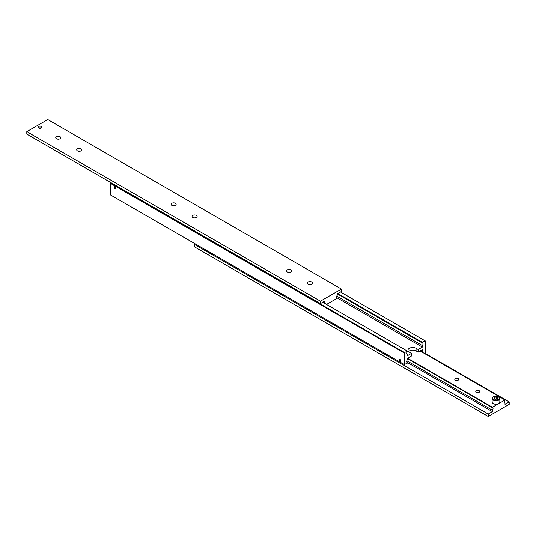 <?xml version="1.0" encoding="UTF-8"?>
<svg xmlns="http://www.w3.org/2000/svg" width="536" height="536" viewBox="0 0 536 536"><rect width="100%" height="100%" fill="white"/><g stroke="black" fill="none" stroke-linecap="round" stroke-linejoin="round"><path stroke-width="0.8" d="M406.804 354.001L407.266 354.263A1.782 1.025 -60 0 1 407.005 354.182A1.782 1.025 -60 0 1 406.636 353.371A1.782 1.025 -60 0 1 407.266 351.75L407.266 351.067L404.58 352.621L110.945 183.091L110.697 183.526L404.332 353.057L404.58 352.621M337.258 293.889L422.368 343.027A1.782 1.025 -60 0 1 422.629 343.107A1.782 1.025 -60 0 1 422.998 343.924A1.782 1.025 -60 0 1 422.368 345.546L336.755 296.12M421.028 350.49L422.368 351.261A1.782 1.025 -60 0 1 422.629 351.341A1.782 1.025 -60 0 1 422.998 352.159A1.782 1.025 -60 0 1 422.944 352.614M406.804 362.236L407.266 362.497A1.782 1.025 -60 0 1 407.005 362.416A1.782 1.025 -60 0 1 406.636 361.606A1.782 1.025 -60 0 1 407.266 359.984L407.266 358.43L411.46 356.011L411.46 353.392L409.363 352.185A4.744 2.74 180 0 1 407.976 350.243A4.744 2.74 180 0 1 409.363 348.306A4.744 2.74 180 0 1 416.077 348.306L418.174 349.519L422.368 347.1L422.368 345.546M418.174 349.519L418.174 352.132L416.077 350.926A4.744 2.74 0 0 0 409.363 350.926A4.744 2.74 0 0 0 408.553 351.556M400.137 361.512A1.226 0.71 60 0 1 399.333 360.433A1.226 0.71 60 0 1 399.521 359.455A1.226 0.71 60 0 1 400.137 359.515A1.226 0.71 60 0 1 400.935 360.594A1.226 0.71 60 0 1 400.747 361.572A1.226 0.71 60 0 1 400.137 361.512M400.137 359.669A1.039 0.596 60 0 1 400.854 360.775A1.039 0.596 60 0 1 400.399 361.458A1.039 0.596 60 0 1 400.137 361.365A1.039 0.596 60 0 1 399.447 359.817A1.039 0.596 60 0 1 400.137 359.669M114.892 188.598A1.226 0.71 60 0 1 114.088 187.513A1.226 0.71 60 0 1 114.275 186.535A1.226 0.71 60 0 1 114.892 186.595A1.226 0.71 60 0 1 115.689 187.674A1.226 0.71 60 0 1 115.501 188.659A1.226 0.71 60 0 1 114.892 188.598M114.892 186.749A1.039 0.596 60 0 1 115.615 187.861A1.039 0.596 60 0 1 115.153 188.538A1.039 0.596 60 0 1 114.892 188.444A1.039 0.596 60 0 1 114.201 186.897A1.039 0.596 60 0 1 114.892 186.749M114.369 187.64L115.414 188.243L114.892 186.897L114.369 186.943L114.369 187.64L115.133 187.198M114.892 188.297L115.414 187.989M399.608 360.56L400.66 361.163L400.137 359.817L399.608 359.864L399.608 360.56L400.379 360.118M400.137 361.21L400.66 360.909M407.266 362.497L407.266 363.18L404.332 364.581L404.332 353.057M407.266 354.263L407.266 355.817L411.46 353.392M110.697 183.526L110.697 195.057L404.332 364.581M340.528 291.999L425.303 340.943L425.303 352.474L424.257 353.371M337.841 293.547L422.368 342.35L425.055 340.802M422.368 343.027L422.368 342.35M422.368 351.261L422.368 349.713L418.174 352.132M111.327 182.87L110.945 183.091M337.211 297.936L422.368 347.1M322.739 302.271L407.266 351.067M77.452 150.844A2.519 1.454 180 0 1 76.715 149.812A2.519 1.454 180 0 1 78.269 148.472A2.519 1.454 180 0 1 81.016 148.787A2.519 1.454 180 0 1 81.753 149.812A2.519 1.454 180 0 1 80.199 151.159A2.519 1.454 180 0 1 77.452 150.844M56.481 138.737A2.519 1.454 180 0 1 55.737 137.705A2.519 1.454 180 0 1 57.298 136.358A2.519 1.454 180 0 1 60.045 136.673A2.519 1.454 180 0 1 60.782 137.705A2.519 1.454 180 0 1 59.228 139.052A2.519 1.454 180 0 1 56.481 138.737M287.189 271.933A2.519 1.454 180 0 1 286.452 270.908A2.519 1.454 180 0 1 288.006 269.561A2.519 1.454 180 0 1 290.76 269.876A2.519 1.454 180 0 1 291.497 270.908A2.519 1.454 180 0 1 289.936 272.248A2.519 1.454 180 0 1 287.189 271.933M308.166 284.047A2.519 1.454 180 0 1 307.43 283.015A2.519 1.454 180 0 1 308.984 281.668A2.519 1.454 180 0 1 311.731 281.983A2.519 1.454 180 0 1 312.468 283.015A2.519 1.454 180 0 1 310.913 284.361A2.519 1.454 180 0 1 308.166 284.047M38.619 127.977A1.97 1.139 180 0 1 38.043 127.173A1.97 1.139 180 0 1 39.262 126.121A1.97 1.139 180 0 1 41.406 126.362A1.97 1.139 180 0 1 41.989 127.173A1.97 1.139 180 0 1 40.77 128.225A1.97 1.139 180 0 1 38.619 127.977M41.801 127.655A1.97 1.139 0 0 0 41.406 127.334A1.97 1.139 0 0 0 38.23 127.655M323.409 301.882L324.628 302.585A1.782 1.025 -60 0 1 324.89 302.666A1.782 1.025 -60 0 1 325.258 303.476A1.782 1.025 -60 0 1 325.245 303.711M336.755 297.567L337.211 297.835A1.782 1.025 -60 0 1 336.956 297.755A1.782 1.025 -60 0 1 336.588 296.944A1.782 1.025 -60 0 1 337.211 295.316L337.211 293.916L341.412 291.49L341.412 289.072L47.771 119.541L26.8 131.648L26.8 134.074L320.434 303.604L320.434 301.178L341.412 289.072M192.806 217.442A2.519 1.454 180 0 1 192.069 216.417A2.519 1.454 180 0 1 193.623 215.07A2.519 1.454 180 0 1 196.377 215.385A2.519 1.454 180 0 1 197.114 216.417A2.519 1.454 180 0 1 195.553 217.757A2.519 1.454 180 0 1 192.806 217.442M171.835 205.335A2.519 1.454 180 0 1 171.098 204.303A2.519 1.454 180 0 1 172.652 202.963A2.519 1.454 180 0 1 175.399 203.278A2.519 1.454 180 0 1 176.136 204.303A2.519 1.454 180 0 1 174.582 205.65A2.519 1.454 180 0 1 171.835 205.335M26.8 131.648L320.434 301.178M324.628 302.585L324.628 301.178L320.434 303.604M337.211 297.835L337.211 298.271L326.518 304.448M407.266 358.53L492.423 407.695L492.423 407.253L498.715 403.621A3.859 2.224 180 0 1 493.261 403.621A3.859 2.224 180 0 1 492.128 402.047L492.128 398.563A3.859 2.224 0 0 0 493.261 400.137A3.859 2.224 0 0 0 498.715 400.137A3.859 2.224 0 0 0 499.84 398.563C498.212 395.943 496.055 395.347 493.361 396.767L492.128 398.563A3.859 2.224 0 0 1 493.261 396.988M497.247 399.514L496.517 398.965L495.365 399.266M458.159 378.597A1.97 1.139 180 0 1 458.736 379.408A1.97 1.139 180 0 1 457.523 380.46A1.97 1.139 180 0 1 455.372 380.212A1.97 1.139 180 0 1 454.796 379.408A1.97 1.139 180 0 1 456.009 378.349A1.97 1.139 180 0 1 458.159 378.597M479.137 390.711A1.97 1.139 180 0 1 479.713 391.515A1.97 1.139 180 0 1 478.494 392.566A1.97 1.139 180 0 1 476.343 392.318A1.97 1.139 180 0 1 475.767 391.515A1.97 1.139 180 0 1 476.986 390.463A1.97 1.139 180 0 1 479.137 390.711M492.423 407.695A1.782 1.025 -60 0 1 492.685 407.775A1.782 1.025 -60 0 1 493.053 408.586A1.782 1.025 -60 0 1 492.423 410.208L406.804 360.782M504.543 402.677L505.006 402.945A1.782 1.025 -60 0 1 504.745 402.864A1.782 1.025 -60 0 1 504.376 402.047A1.782 1.025 -60 0 1 505.006 400.425L505.006 399.99L498.715 403.621A3.859 2.224 180 0 0 499.84 402.047L499.84 398.563M505.006 402.945L505.006 404.352L509.2 401.926L509.2 404.352L488.229 416.459L488.229 414.04L492.423 411.615L492.423 410.208M509.2 401.926L424.673 353.13M488.229 416.459L194.588 246.929L194.588 244.51L488.229 414.04M195.473 244.001L194.588 244.51M492.423 411.615L406.764 362.162M420.144 351L505.006 399.99M492.423 407.253L407.561 358.262M497.971 397.866L497.442 399.012L495.458 399.32L493.998 398.483L494.534 397.337L496.517 397.029L497.971 397.866M494.534 398.791L494.534 397.337M496.517 397.029L496.517 398.965M416.077 348.306L416.077 350.926M493.596 396.794A3.384 1.95 0 0 0 493.596 399.555A3.384 1.95 0 0 0 498.38 399.555A3.384 1.95 0 0 0 498.38 396.794A3.384 1.95 0 0 0 493.596 396.794"/></g></svg>
